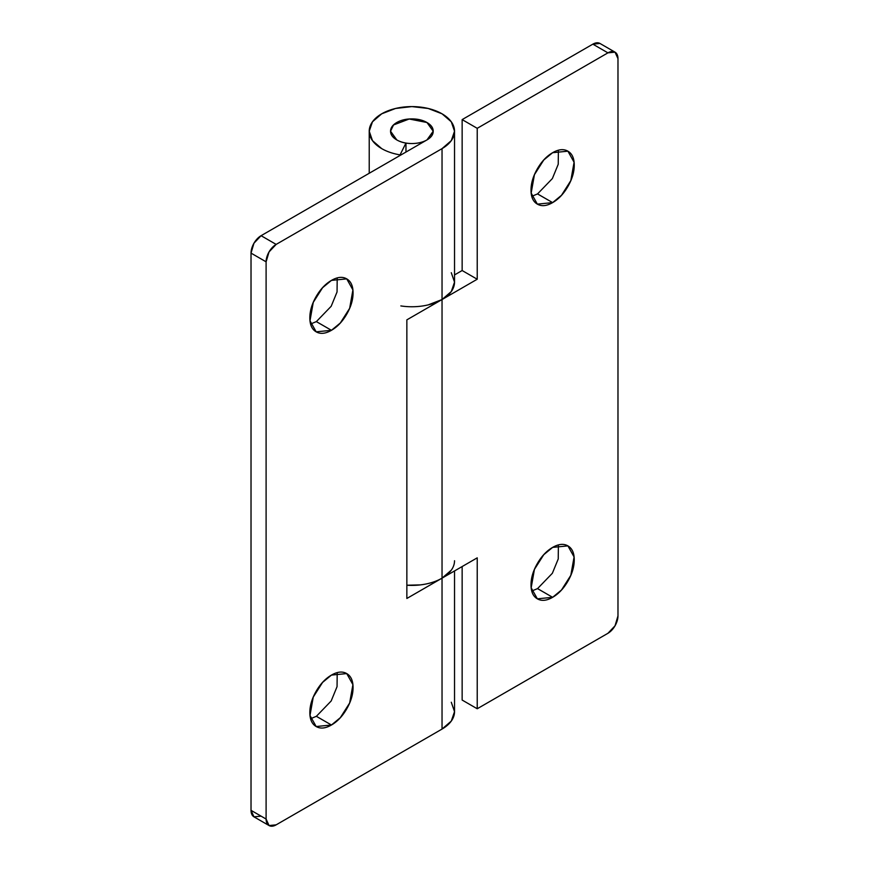 <?xml version="1.0" encoding="UTF-8"?>
<svg xmlns="http://www.w3.org/2000/svg" width="869" height="869" viewBox="0 0 869 869"><rect width="100%" height="100%" fill="white"/><g stroke="black" fill="none" stroke-linecap="round" stroke-linejoin="round"><path stroke-width="1.3" d="M426.961 122.507A21.323 12.318 180 0 1 433.012 132.87A21.323 12.318 180 0 1 418.695 142.885A21.323 12.318 180 0 1 396.796 139.931A21.323 12.318 180 0 1 390.746 129.568A21.323 12.318 180 0 1 405.063 119.553A21.323 12.318 180 0 1 426.961 122.507C422.79 120.107 417.772 118.901 411.884 118.901C405.986 118.901 400.967 120.107 396.796 122.507C392.636 124.919 390.55 127.819 390.55 131.219C390.55 134.619 392.636 137.519 396.796 139.931C400.967 142.331 405.986 143.537 411.884 143.537C417.772 143.537 422.79 142.331 426.961 139.931C431.122 137.519 433.207 134.619 433.207 131.219C433.207 127.819 431.122 124.919 426.961 122.507L433.207 131.219L426.961 139.931L261.08 235.695L426.961 139.931C431.122 137.519 433.207 134.619 433.207 131.219C433.207 127.819 431.122 124.919 426.961 122.507L409.201 119.01L393.516 124.962L390.55 131.219C390.55 127.819 392.636 124.919 396.796 122.507C400.967 120.107 405.986 118.901 411.884 118.901C417.772 118.901 422.79 120.107 426.961 122.507M316.338 321.617L331.447 330.307L316.164 331.828L309.994 320.759L313.253 302.39L322.573 287.715L331.447 280.394C337.422 276.95 342.516 276.44 346.731 278.873C350.957 281.317 353.064 285.977 353.064 292.875C353.064 299.762 350.957 306.866 346.731 314.176C342.516 321.487 337.422 326.863 331.447 330.307C325.484 333.75 320.389 334.261 316.164 331.828C311.949 329.384 309.842 324.724 309.842 317.826C309.842 310.939 311.949 303.835 316.164 296.525C320.389 289.214 325.484 283.837 331.447 280.394L346.731 278.873L352.912 289.942L349.653 308.31L340.322 322.986L331.447 330.307L316.37 321.606L331.187 306.268L337.053 291.951L337.205 277.971M316.338 716.317L331.447 725.007L316.164 726.527L309.994 715.459L313.253 697.09L322.573 682.415L331.447 675.094C337.422 671.65 342.516 671.14 346.731 673.584C350.957 676.017 353.064 680.677 353.064 687.575C353.064 694.461 350.957 701.565 346.731 708.876C342.516 716.186 337.422 721.563 331.447 725.007C325.484 728.461 320.389 728.961 316.164 726.527C311.949 724.083 309.842 719.423 309.842 712.526C309.842 705.639 311.949 698.535 316.164 691.224C320.389 683.914 325.484 678.537 331.447 675.094L346.731 673.584L352.912 684.642L349.653 703.01L340.322 717.685L331.447 725.007L316.37 716.306L331.187 700.968L337.053 686.651L337.205 672.671M261.08 816.143L253.965 816.838L251.022 810.332L251.022 253.107L253.965 243.201L261.08 235.695L276.157 244.406L442.039 148.632L451.283 140.648L454.53 131.219L451.283 121.79L442.039 113.806L428.2 108.473L411.884 106.594L395.558 108.473L381.719 113.806L372.475 121.79L369.227 131.219L372.475 140.648L381.719 148.632A42.657 24.625 0 0 0 400.055 154.878L405.964 143.048A21.323 12.318 180 0 1 396.796 139.931A21.323 12.318 0 0 0 405.964 143.048L405.964 152.042L405.964 143.081L400.055 154.878A42.657 24.625 180 0 1 381.719 148.632A42.657 24.625 180 0 1 369.26 132.207A42.657 24.625 180 0 1 394.776 108.658A42.657 24.625 180 0 1 442.039 113.806A42.657 24.625 180 0 1 454.53 131.219A42.657 24.625 180 0 1 442.039 148.632L276.157 244.406L269.053 251.912L266.099 261.819L266.099 819.043L269.053 825.55L276.157 824.844L442.039 729.069L442.039 578.157L406.855 598.469L406.855 319.857L442.039 299.544L442.039 148.632L442.039 299.544A42.657 24.625 0 0 0 454.53 282.132L451.283 291.56L442.039 299.544L406.855 319.857L406.855 598.469L442.039 578.157L442.039 729.069A42.657 24.625 0 0 0 454.53 711.657L451.283 702.239M310.613 718.728L316.403 716.284M310.613 324.028L316.403 321.584M396.796 139.931L390.55 131.219C390.55 134.619 392.636 137.519 396.796 139.931M454.53 560.744A42.657 24.625 180 0 1 442.039 578.157L451.283 570.173M251.022 253.107L251.022 810.332L266.099 819.043L266.099 261.819L251.022 253.107L266.099 261.819A14.219 8.212 -60 0 1 276.157 244.406L261.08 235.695A14.219 8.212 120 0 0 251.022 253.107M269.053 825.55L253.965 816.838A14.219 8.212 120 0 1 251.022 810.332L266.099 819.043A14.219 8.212 -60 0 0 269.053 825.55A14.219 8.212 -60 0 0 276.157 824.844L442.039 729.069L451.283 721.085L454.53 711.657L454.53 570.944M451.283 272.714L454.53 282.132L454.53 131.219M537.52 193.928L552.63 202.618L537.346 204.128L531.176 193.059L534.424 174.702L543.755 160.015L552.63 152.694C558.593 149.251 563.688 148.74 567.913 151.184C572.139 153.617 574.246 158.288 574.246 165.175C574.246 172.073 572.139 179.166 567.913 186.477C563.688 193.787 558.593 199.164 552.63 202.618C546.655 206.062 541.561 206.561 537.346 204.128C533.121 201.695 531.013 197.024 531.013 190.137C531.013 183.24 533.121 176.146 537.346 168.836C541.561 161.525 546.655 156.138 552.63 152.694L567.913 151.184L574.083 162.253L570.824 180.611L561.504 195.286L552.63 202.618L537.553 193.906L552.358 178.579L558.235 164.252L558.387 150.272M537.52 588.628L552.63 597.318L537.346 598.828L531.176 587.759L534.424 569.401L543.755 554.715L552.63 547.394C558.593 543.951 563.688 543.451 567.913 545.884C572.139 548.317 574.246 552.988 574.246 559.875C574.246 566.773 572.139 573.866 567.913 581.176C563.688 588.487 558.593 593.864 552.63 597.318C546.655 600.761 541.561 601.261 537.346 598.828C533.121 596.395 531.013 591.724 531.013 584.837C531.013 577.939 533.121 570.846 537.346 563.536C541.561 556.225 546.655 550.848 552.63 547.394L567.913 545.884L574.083 556.953L570.824 575.311L561.504 589.986L552.63 597.318L537.553 588.606L552.358 573.279L558.235 558.952L558.387 544.972M428.2 304.889L442.039 299.544L477.222 279.231L462.145 270.531L477.222 279.231L477.222 128.319L462.145 119.607L592.843 44.156L462.145 119.607L462.145 270.531L454.53 274.919L462.145 270.531L462.145 119.607L477.222 128.319L607.92 52.857A14.219 8.212 -60 0 1 615.035 52.162A14.219 8.212 -60 0 1 617.978 58.668L617.978 615.893A14.219 8.212 -60 0 1 607.92 633.305L477.222 708.756L462.145 700.056L462.145 566.555L462.145 700.056L477.222 708.756L477.222 557.844L442.039 578.157L477.222 557.844L477.222 708.756L607.92 633.305L615.035 625.799L617.978 615.893L617.978 58.668L615.035 52.162L607.92 52.857L477.222 128.319L477.222 279.231L442.039 299.544L442.039 578.157C435.945 581.676 428.656 583.925 420.205 584.902L406.855 585.228A42.657 24.625 0 0 0 442.039 578.157L442.039 299.544A42.657 24.625 180 0 1 400.837 305.921M592.843 44.156L599.947 43.45A14.219 8.212 120 0 0 592.843 44.156L607.92 52.857L592.843 44.156M531.795 591.029L537.574 588.595M531.795 196.329L537.574 193.896M369.227 131.219L369.227 173.257M599.947 43.45L615.035 52.162"/></g></svg>

